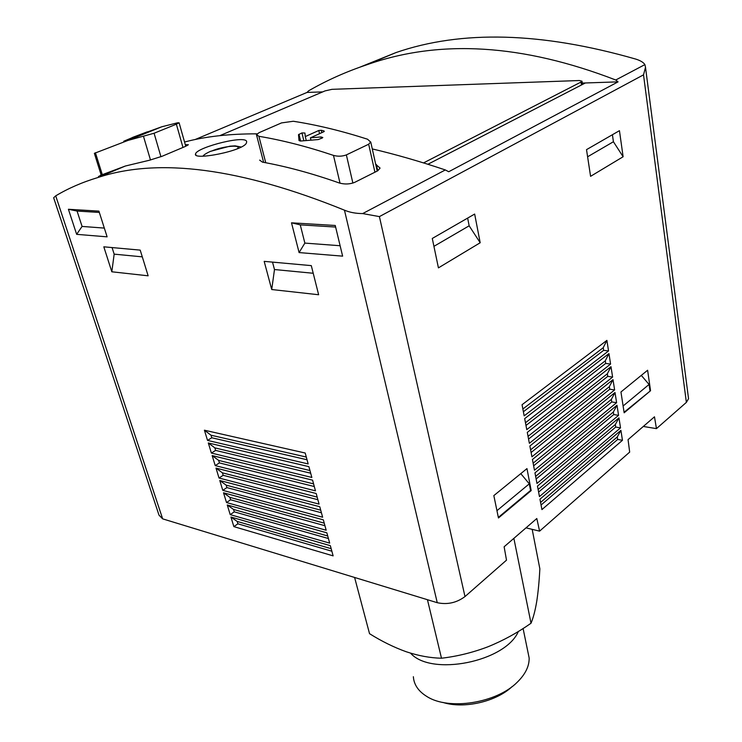<?xml version="1.0" encoding="UTF-8"?>
<svg xmlns="http://www.w3.org/2000/svg" width="742" height="742" viewBox="0 0 742 742"><rect width="100%" height="100%" fill="white"/><g stroke="black" fill="none" stroke-linecap="round" stroke-linejoin="round"><path stroke-width="1.11" d="M427.448 599.712L441.49 658.228C430.165 657.959 418.395 655.798 406.171 651.726C393.872 647.302 381.666 641.292 369.535 633.687L354.602 577.462M441.49 658.228C457.285 656.364 472.784 652.543 487.995 646.764C503.104 640.634 517.452 632.787 531.022 623.234L513.872 538.349M531.022 623.234C533.35 617.678 535.26 610.323 536.772 601.178C538.21 591.708 539.239 580.912 539.851 568.78L532.181 529.343M360.185 67.049L395.913 52.599C461.607 29.893 541.586 32.064 635.866 59.119C640.494 60.594 643.499 62.43 644.891 64.61L645.512 67.244L643.518 74.849L686.378 402.387L688.548 398.704L688.4 397.582M686.378 402.387L656.447 428.635L643.323 426.455M656.447 428.635L654.481 416.809L628.057 439.644L629.68 452.11L539.592 531.142L536.809 518.519L504.124 546.78L506.508 560.154L464.993 596.568C456.571 602.829 447.324 604.869 437.251 602.699L162.646 518.853L159.011 515.161L53.656 197.771L55.715 195.851C68.245 188.338 82.269 182.244 97.786 177.57C158.63 157.323 240.853 168.184 344.455 210.171C349.686 212.398 355.761 213.529 362.68 213.575L379.403 216.599L464.993 596.568M526.013 527.859L539.592 531.142M94.447 153.316L127.995 140.423L154.076 133.245L176.364 124.192L179.007 122.829L177.542 122.801L161.821 126.761L134.07 136.825M132.345 137.502L147.408 131.798L141.787 134.627L123.756 141.24L132.373 137.595M368.672 144.226L346.366 154.902C342.248 156.432 337.953 156.599 333.473 155.393C307.262 146.601 282.405 140.229 258.893 136.296L256.565 134.701L258.977 132.707L281.515 122.912L293.294 121.261C316.769 124.879 341.524 130.861 367.559 139.218L370.648 142.056L368.672 144.226L374.923 172.209M321.23 130.258L323.781 130.87L324.328 131.297L323.902 131.705L310.406 137.845L321.026 136.955L322.798 137.502L322.418 137.919L318.235 139.561L300.835 141.017L299.017 140.563L298.507 134.664L301.938 132.92L304.925 133.031L305.277 136.584L318.791 130.481L321.23 130.258L321.805 132.66M376.361 164.529L377.752 170.79L380.08 168.082L375.702 164.307M377.771 170.781L354.602 182.402C349.714 184.294 344.594 184.48 339.233 182.968C312.206 173.442 286.607 166.496 262.427 162.127L259.644 160.114M184.554 142.028C205.191 136.509 229.38 133.783 257.112 133.838M298.878 136.24L299.471 136.296M372.28 148.929C395.542 154.382 419.889 161.385 445.33 169.946L448.715 171.736L618.067 81.861L615.739 79.997C522.665 44.075 439.756 38.983 367.03 64.712C346.393 71.584 326.944 80.275 308.681 90.774L307.04 92.425L195.183 139.515M100.068 176.615L99.753 175.631L125.333 166.032L149.504 160.226L162.071 156.284L185.277 146.471L188.385 144.727L185.342 144.82M195.591 153.761L195.582 153.807C191.677 161.042 245.658 150.635 246.52 142.501C249.72 133.773 197.4 146.944 195.591 153.761M322.714 91.897L307.04 92.425M480.195 242.745L474.657 214.058L432.28 238.46L438.429 267.871L480.195 242.745L469.157 225.809L433.922 246.344M623.122 156.748L619.449 130.675L586.514 149.643L590.586 176.327L623.122 156.748L613.421 141.741L587.599 156.785M650.548 390.719L647.618 370.239L620.952 391.98L624.152 412.802L650.548 390.719L624.068 412.274M531.189 490.583L526.968 468.601L493.838 495.6L498.457 517.972L531.189 490.583L530.567 490.453L498.336 517.406M606.9 340.374L522.053 404.724L524.167 415.854L608.542 350.957L603.645 350.345L603.227 347.71L606.9 340.374L608.542 350.957M605.704 363.422L605.287 360.816L608.95 353.591L524.687 418.618L526.774 429.637L610.583 364.072L605.704 363.422L525.985 425.463M608.95 353.591L610.583 364.072M607.744 376.38L607.336 373.801L610.991 366.678L527.293 432.382L529.361 443.289L612.614 377.066L607.744 376.38L528.564 439.051M610.991 366.678L612.614 377.066M609.766 389.225L609.358 386.665L613.013 379.644L529.881 446.007L531.931 456.803L614.617 389.94L609.766 389.225L531.114 452.499M613.013 379.644L614.617 389.94M611.76 401.951L611.362 399.409L615.016 392.499L532.441 459.493L534.463 470.196L616.602 402.693L611.76 401.951L533.637 465.818M615.016 392.499L616.602 402.693M613.745 414.555L613.356 412.042L617.001 405.234L534.973 472.858L536.976 483.45L618.568 415.344L613.745 414.555L536.132 479.007M617.001 405.234L618.568 415.344M615.721 427.058L615.322 424.563L618.958 417.857L537.477 486.084L539.462 496.583L620.525 427.874L615.721 427.058L538.609 492.076M618.958 417.857L620.525 427.874M617.669 439.44L617.279 436.973L620.906 430.36L539.963 499.19L541.929 509.587L622.455 440.294L617.669 439.44L541.066 505.014M620.906 430.36L622.455 440.294M299.091 252.577L342.628 256.148L335.245 225.475L291.504 222.823L299.091 252.577L304.86 243.098L300.26 224.863L291.504 222.823M76.649 234.342L107.108 236.837L98.918 211.127L68.412 209.272L76.649 234.342L82.074 226.431L77.066 211.062L68.412 209.272M111.819 271.785L148.14 275.811L140.21 250.119L103.815 246.817L111.819 271.785L114.166 254.144L112.07 247.568M271.72 289.528L318.633 294.741L311.297 265.627L264.18 261.36L271.72 289.528L274.484 269.541L272.509 262.112M207.528 440.414L308.162 463.935L305.203 453.019L204.412 430.202L207.528 440.414L211.776 437.761L211.006 435.22L204.412 430.202M211.396 453.065L311.835 477.458L308.904 466.653L208.307 442.955L211.396 453.065L215.607 450.394L214.846 447.88L208.307 442.955M215.226 465.605L315.471 490.842L312.567 480.148L212.166 455.579L215.226 465.605L219.409 462.906L218.649 460.411L212.166 455.579M219.02 478.024L319.069 504.106L316.194 493.504L215.987 468.091L219.02 478.024L223.175 475.307L222.424 472.839L215.987 468.091M222.785 490.341L322.631 517.23L319.783 506.74L219.78 480.501L222.785 490.341L226.904 487.596L226.162 485.147L219.78 480.501M226.514 502.538L326.165 530.233L323.345 519.845L223.528 492.79L226.514 502.538L230.604 499.783L229.872 497.353L223.528 492.79M230.206 514.633L329.661 543.116L326.86 532.821L227.256 504.968L230.206 514.633L234.268 511.85L233.544 509.448L227.256 504.968M330.357 545.676L230.938 517.035L233.869 526.616L333.121 555.869L330.357 545.676M618.067 81.861L582.294 83.076M427.902 164.27L585.355 82.974M423.534 162.906L581.023 82.037L582.006 81.203L579.381 80.526L331.999 89.328L325.061 90.895L219.864 135.638M331.86 551.223L237.904 523.815L237.18 521.431L230.938 517.035M331.173 548.69L237.18 521.431M233.869 526.616L237.904 523.815M328.418 538.525L234.268 511.85M327.723 535.974L233.544 509.448M324.94 525.716L230.604 499.783M324.235 523.138L229.872 497.353M321.425 512.778L226.904 487.596M320.72 510.181L226.162 485.147M317.882 499.718L223.175 475.307M317.168 497.094L222.424 472.839M314.302 486.529L219.409 462.906M313.578 483.877L218.649 460.411M310.685 473.21L215.607 450.394M309.952 470.53L214.846 447.88M307.03 459.762L211.776 437.761M306.298 457.053L211.006 435.22M617.279 436.973L540.575 502.436M615.322 424.563L538.117 489.47M613.356 412.042L535.641 476.383M611.362 399.409L533.136 463.166M609.358 386.665L530.604 449.819M607.336 373.801L528.044 436.342M605.287 360.816L525.466 422.736M603.645 350.345L523.388 411.745M603.227 347.71L522.869 408.99M313.226 273.26L274.484 269.541M142.288 256.853L114.166 254.144M99.335 212.435L77.066 211.062M104.325 228.091L82.074 226.431M335.616 227.052L300.26 224.863M340.114 245.732L304.86 243.098M530.567 490.453L529.296 483.83L496.945 510.672M529.296 483.83L520.791 473.637M649.955 390.635L649.064 384.458L623.104 405.995M649.064 384.458L641.301 375.387M613.421 141.741L612.419 134.729M469.157 225.809L467.645 218.092M310.406 137.845L310.963 140.145M305.277 136.584L306.242 140.544M137.502 135.647L137.752 136.482M518.361 631.47C505.515 661.845 431.046 676.704 410.558 653.146M527.701 650.919L529.148 657.95C529.334 666.168 525.382 674.237 517.304 682.167C496.676 703.119 448.947 710.632 427.067 696.617C418.497 691.405 413.925 684.764 413.359 676.695M512.156 686.554C496.324 701.709 463.741 709.176 442.891 702.414M445.33 169.946L362.68 213.575M95.412 152.722L102.572 175.566M143.549 136.574L150.496 160.022M154.076 133.245L160.94 156.748M176.364 124.192L182.977 147.445M258.893 136.296L265.738 162.739M333.473 155.393L340.031 183.218M346.366 154.902L352.886 183.079M643.518 74.849L379.403 216.599M644.891 64.61L615.739 79.997M344.455 210.171L437.251 602.699M55.715 195.851L162.646 518.853M581.023 82.037L581.468 84.978M186.585 144.579L186.91 145.729M211.34 151.192C222.711 146.035 243.135 144.18 237.05 148.938M298.97 134.256L300.64 141.026M301.938 132.92L303.849 140.748M298.497 134.71L300.046 141.017L298.507 134.673M321.026 136.955L321.369 138.402M323.781 130.87L323.976 131.677M318.791 130.481L319.552 133.681M147.408 131.807L147.612 132.503L147.408 131.807M146.211 132.206L146.443 132.976M127.995 140.423L161.821 126.761M125.333 166.032L97.786 177.57M94.364 153.334L101.478 176.021M179.11 122.801L185.75 146.267M256.463 134.719L263.623 162.35M370.75 142.028L377.205 171.059M395.913 52.599L367.03 64.712M645.494 67.244L688.548 398.704M582.006 81.203L582.498 84.449M98.491 176.281L98.769 177.162M195.944 155.032L195.582 153.807M241.206 147.018L235.093 145.849L229.862 146.193L210.57 151.303C206.146 153.325 203.633 154.948 203.03 156.163M523.091 628.511L529.148 657.95"/></g></svg>
